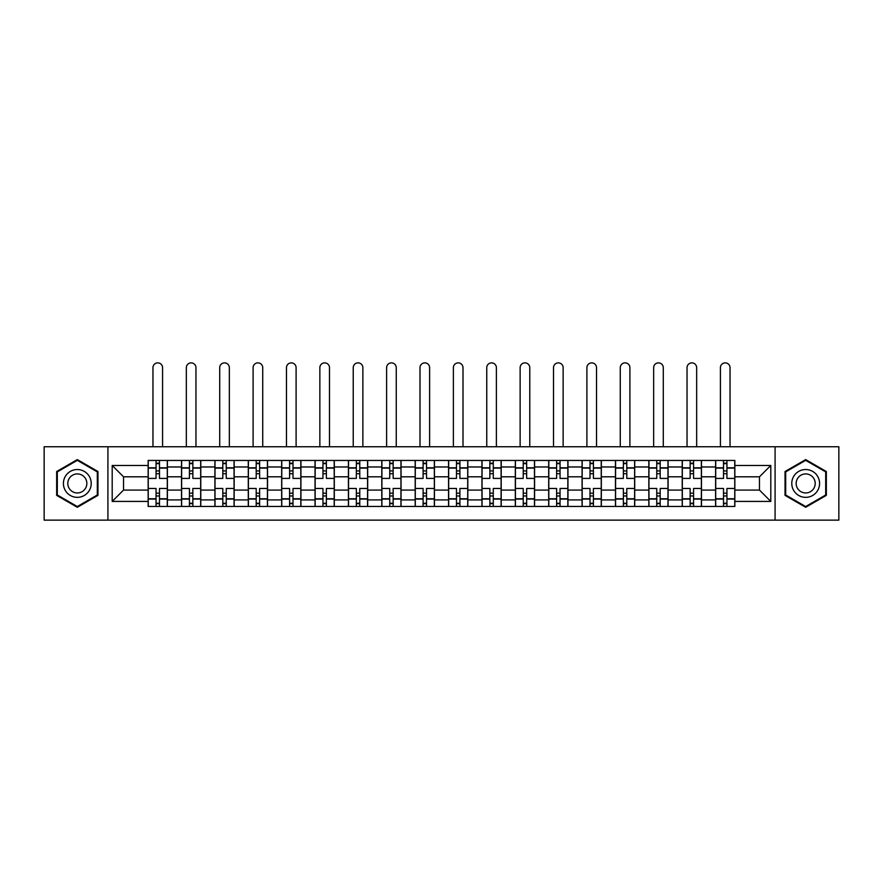 <?xml version="1.0" encoding="UTF-8"?>
<svg xmlns="http://www.w3.org/2000/svg" width="883" height="883" viewBox="0 0 883 883"><rect width="100%" height="100%" fill="white"/><g stroke="black" fill="none" stroke-linecap="round" stroke-linejoin="round"><path stroke-width="1.32" d="M775.086 520.131L838.85 520.131L838.85 446.743L44.15 446.743L44.15 520.131L775.086 520.131L775.086 446.743M181.523 506.445L181.523 466.964L167.395 466.964L167.395 506.445M167.395 466.964L167.395 460.44M181.523 466.964L181.523 460.44M200.783 460.44L200.783 506.445M214.9 506.445L214.9 460.44M234.161 460.44L234.161 506.445M248.278 506.445L248.278 460.44M267.538 460.44L267.538 506.445M281.666 506.445L281.666 460.44M300.915 460.44L300.915 506.445M315.043 506.445L315.043 460.44M334.304 460.44L334.304 506.445M348.421 506.445L348.421 460.44M367.681 460.44L367.681 506.445M381.798 506.445L381.798 460.44M401.059 460.44L401.059 506.445M415.187 506.445L415.187 460.44M434.436 460.44L434.436 506.445M448.564 506.445L448.564 460.44M467.813 460.44L467.813 506.445M481.941 506.445L481.941 460.44M501.202 460.44L501.202 506.445M515.319 506.445L515.319 460.44M534.579 460.44L534.579 506.445M548.696 506.445L548.696 460.44M567.957 460.44L567.957 506.445M582.085 506.445L582.085 460.44M601.334 460.44L601.334 506.445M615.462 506.445L615.462 460.44M634.722 460.44L634.722 506.445M648.839 506.445L648.839 460.44M668.1 460.44L668.1 506.445M682.217 506.445L682.217 460.44M701.477 460.44L701.477 506.445M715.605 506.445L715.605 460.44M715.605 490.076L701.477 490.076M682.217 490.076L668.1 490.076M648.839 490.076L634.722 490.076M615.462 490.076L601.334 490.076M582.085 490.076L567.957 490.076M548.696 490.076L534.579 490.076M515.319 490.076L501.202 490.076M481.941 490.076L467.813 490.076M448.564 490.076L434.436 490.076M415.187 490.076L401.059 490.076M381.798 490.076L367.681 490.076M348.421 490.076L334.304 490.076M315.043 490.076L300.915 490.076M281.666 490.076L267.538 490.076M248.278 490.076L234.161 490.076M214.9 490.076L200.783 490.076M181.523 490.076L167.395 490.076M715.605 476.809L701.477 476.809M682.217 476.809L668.1 476.809M648.839 476.809L634.722 476.809M615.462 476.809L601.334 476.809M582.085 476.809L567.957 476.809M548.696 476.809L534.579 476.809M515.319 476.809L501.202 476.809M481.941 476.809L467.813 476.809M448.564 476.809L434.436 476.809M415.187 476.809L401.059 476.809M381.798 476.809L367.681 476.809M348.421 476.809L334.304 476.809M315.043 476.809L300.915 476.809M281.666 476.809L267.538 476.809M248.278 476.809L234.161 476.809M214.9 476.809L200.783 476.809M181.523 476.809L167.395 476.809M123.532 490.076L148.145 490.076L148.145 476.809L123.532 476.809L123.532 490.076L112.196 501.412L112.196 465.462L148.145 465.462L148.145 476.809M734.855 476.809L734.855 490.076L759.468 490.076L759.468 476.809L734.855 476.809L734.855 460.44L148.145 460.44L148.145 465.462M734.855 465.462L770.804 465.462L770.804 501.412L734.855 501.412L734.855 490.076M148.145 490.076L148.145 506.445L734.855 506.445L734.855 501.412M148.145 501.412L112.196 501.412M107.914 520.131L107.914 446.743M97.969 471.522L77.318 459.601L56.667 471.522L56.667 495.363L77.318 507.284L97.969 495.363L97.969 471.522M826.333 471.522L805.682 459.601L785.031 471.522L785.031 495.363L805.682 507.284L826.333 495.363L826.333 471.522M159.481 503.233L156.059 503.233M156.059 463.641L159.481 463.641M192.858 503.233L189.437 503.233M189.437 463.641L192.858 463.641M226.247 503.233L222.814 503.233M222.814 463.641L226.247 463.641M259.624 503.233L256.202 503.233M256.202 463.641L259.624 463.641M293.001 503.233L289.58 503.233M289.58 463.641L293.001 463.641M326.379 503.233L322.957 503.233M322.957 463.641L326.379 463.641M359.767 503.233L356.335 503.233M356.335 463.641L359.767 463.641M393.145 503.233L389.723 503.233M389.723 463.641L393.145 463.641M426.522 503.233L423.1 503.233M423.1 463.641L426.522 463.641M459.9 503.233L456.478 503.233M456.478 463.641L459.9 463.641M493.277 503.233L489.855 503.233M489.855 463.641L493.277 463.641M526.665 503.233L523.233 503.233M523.233 463.641L526.665 463.641M560.043 503.233L556.621 503.233M556.621 463.641L560.043 463.641M593.42 503.233L589.999 503.233M589.999 463.641L593.42 463.641M626.798 503.233L623.376 503.233M623.376 463.641L626.798 463.641M660.186 503.233L656.753 503.233M656.753 463.641L660.186 463.641M693.563 503.233L690.142 503.233M690.142 463.641L693.563 463.641M726.941 503.233L723.519 503.233M723.519 463.641L726.941 463.641M112.196 465.462L123.532 476.809M759.468 490.076L770.804 501.412M759.468 476.809L770.804 465.462M167.295 506.445L167.295 478.409L159.481 478.409L159.481 460.44M156.059 460.44L156.059 478.409L148.245 478.409L148.245 460.44M162.582 446.743L162.582 367.681A4.812 4.812 0 0 0 157.77 362.869A4.812 4.812 0 0 0 152.958 367.681L152.958 446.743M167.295 478.409L167.295 460.44M148.245 506.445L148.245 488.465L156.059 488.465L156.059 506.445M159.481 506.445L159.481 488.465L167.295 488.465M156.059 473.707L159.481 473.707M148.245 488.465L148.245 478.409M159.481 493.178L156.059 493.178M159.481 503.663L156.059 503.663M156.059 495.959L159.481 495.959M159.481 470.926L156.059 470.926M156.059 463.222L159.481 463.222M65.276 490.396A13.907 13.907 0 0 0 84.271 495.484A13.907 13.907 0 0 0 89.36 476.489A13.907 13.907 0 0 0 70.364 471.39A13.907 13.907 0 0 0 65.276 490.396M69.073 488.2A9.525 9.525 0 0 0 82.075 491.688A9.525 9.525 0 0 0 85.563 478.674A9.525 9.525 0 0 0 72.561 475.197A9.525 9.525 0 0 0 69.073 488.2M77.318 460.341L97.318 471.886L97.318 494.988L77.318 506.544L57.307 494.988L57.307 471.886L77.318 460.341M793.64 490.396A13.907 13.907 0 0 0 812.636 495.484A13.907 13.907 0 0 0 817.724 476.489A13.907 13.907 0 0 0 798.729 471.39A13.907 13.907 0 0 0 793.64 490.396M797.437 488.2A9.525 9.525 0 0 0 810.439 491.688A9.525 9.525 0 0 0 813.927 478.674A9.525 9.525 0 0 0 800.925 475.197A9.525 9.525 0 0 0 797.437 488.2M805.682 460.341L825.693 471.886L825.693 494.988L805.682 506.544L785.682 494.988L785.682 471.886L805.682 460.341M200.673 506.445L200.673 478.409L192.858 478.409L192.858 460.44M189.437 460.44L189.437 478.409L181.633 478.409L181.633 460.44M195.96 446.743L195.96 367.681A4.812 4.812 0 0 0 191.147 362.869A4.812 4.812 0 0 0 186.335 367.681L186.335 446.743M200.673 478.409L200.673 460.44M181.633 506.445L181.633 488.465L189.437 488.465L189.437 506.445M192.858 506.445L192.858 488.465L200.673 488.465M189.437 473.707L192.858 473.707M181.633 488.465L181.633 478.409M192.858 493.178L189.437 493.178M192.858 503.663L189.437 503.663M189.437 495.959L192.858 495.959M192.858 470.926L189.437 470.926M189.437 463.222L192.858 463.222M234.05 506.445L234.05 478.409L226.247 478.409L226.247 460.44M222.814 460.44L222.814 478.409L215.011 478.409L215.011 460.44M229.348 446.743L229.348 367.681A4.812 4.812 0 0 0 224.525 362.869A4.812 4.812 0 0 0 219.712 367.681L219.712 446.743M234.05 478.409L234.05 460.44M215.011 506.445L215.011 488.465L222.814 488.465L222.814 506.445M226.247 506.445L226.247 488.465L234.05 488.465M222.814 473.707L226.247 473.707M215.011 488.465L215.011 478.409M226.247 493.178L222.814 493.178M226.247 503.663L222.814 503.663M222.814 495.959L226.247 495.959M226.247 470.926L222.814 470.926M222.814 463.222L226.247 463.222M267.428 506.445L267.428 478.409L259.624 478.409L259.624 460.44M256.202 460.44L256.202 478.409L248.388 478.409L248.388 460.44M262.726 446.743L262.726 367.681A4.812 4.812 0 0 0 257.913 362.869A4.812 4.812 0 0 0 253.101 367.681L253.101 446.743M267.428 478.409L267.428 460.44M248.388 506.445L248.388 488.465L256.202 488.465L256.202 506.445M259.624 506.445L259.624 488.465L267.428 488.465M256.202 473.707L259.624 473.707M248.388 488.465L248.388 478.409M259.624 493.178L256.202 493.178M259.624 503.663L256.202 503.663M256.202 495.959L259.624 495.959M259.624 470.926L256.202 470.926M256.202 463.222L259.624 463.222M300.816 506.445L300.816 478.409L293.001 478.409L293.001 460.44M289.58 460.44L289.58 478.409L281.765 478.409L281.765 460.44M296.103 446.743L296.103 367.681A4.812 4.812 0 0 0 291.291 362.869A4.812 4.812 0 0 0 286.478 367.681L286.478 446.743M300.816 478.409L300.816 460.44M281.765 506.445L281.765 488.465L289.58 488.465L289.58 506.445M293.001 506.445L293.001 488.465L300.816 488.465M289.58 473.707L293.001 473.707M281.765 488.465L281.765 478.409M293.001 493.178L289.58 493.178M293.001 503.663L289.58 503.663M289.58 495.959L293.001 495.959M293.001 470.926L289.58 470.926M289.58 463.222L293.001 463.222M334.193 506.445L334.193 478.409L326.379 478.409L326.379 460.44M322.957 460.44L322.957 478.409L315.154 478.409L315.154 460.44M329.48 446.743L329.48 367.681A4.812 4.812 0 0 0 324.668 362.869A4.812 4.812 0 0 0 319.856 367.681L319.856 446.743M334.193 478.409L334.193 460.44M315.154 506.445L315.154 488.465L322.957 488.465L322.957 506.445M326.379 506.445L326.379 488.465L334.193 488.465M322.957 473.707L326.379 473.707M315.154 488.465L315.154 478.409M326.379 493.178L322.957 493.178M326.379 503.663L322.957 503.663M322.957 495.959L326.379 495.959M326.379 470.926L322.957 470.926M322.957 463.222L326.379 463.222M367.571 506.445L367.571 478.409L359.767 478.409L359.767 460.44M356.335 460.44L356.335 478.409L348.531 478.409L348.531 460.44M362.869 446.743L362.869 367.681A4.812 4.812 0 0 0 358.045 362.869A4.812 4.812 0 0 0 353.233 367.681L353.233 446.743M367.571 478.409L367.571 460.44M348.531 506.445L348.531 488.465L356.335 488.465L356.335 506.445M359.767 506.445L359.767 488.465L367.571 488.465M356.335 473.707L359.767 473.707M348.531 488.465L348.531 478.409M359.767 493.178L356.335 493.178M359.767 503.663L356.335 503.663M356.335 495.959L359.767 495.959M359.767 470.926L356.335 470.926M356.335 463.222L359.767 463.222M400.948 506.445L400.948 478.409L393.145 478.409L393.145 460.44M389.723 460.44L389.723 478.409L381.909 478.409L381.909 460.44M396.246 446.743L396.246 367.681A4.812 4.812 0 0 0 391.434 362.869A4.812 4.812 0 0 0 386.611 367.681L386.611 446.743M400.948 478.409L400.948 460.44M381.909 506.445L381.909 488.465L389.723 488.465L389.723 506.445M393.145 506.445L393.145 488.465L400.948 488.465M389.723 473.707L393.145 473.707M381.909 488.465L381.909 478.409M393.145 493.178L389.723 493.178M393.145 503.663L389.723 503.663M389.723 495.959L393.145 495.959M393.145 470.926L389.723 470.926M389.723 463.222L393.145 463.222M434.337 506.445L434.337 478.409L426.522 478.409L426.522 460.44M423.1 460.44L423.1 478.409L415.286 478.409L415.286 460.44M429.624 446.743L429.624 367.681A4.812 4.812 0 0 0 424.811 362.869A4.812 4.812 0 0 0 419.999 367.681L419.999 446.743M434.337 478.409L434.337 460.44M415.286 506.445L415.286 488.465L423.1 488.465L423.1 506.445M426.522 506.445L426.522 488.465L434.337 488.465M423.1 473.707L426.522 473.707M415.286 488.465L415.286 478.409M426.522 493.178L423.1 493.178M426.522 503.663L423.1 503.663M423.1 495.959L426.522 495.959M426.522 470.926L423.1 470.926M423.1 463.222L426.522 463.222M467.714 506.445L467.714 478.409L459.9 478.409L459.9 460.44M456.478 460.44L456.478 478.409L448.663 478.409L448.663 460.44M463.001 446.743L463.001 367.681A4.812 4.812 0 0 0 458.189 362.869A4.812 4.812 0 0 0 453.376 367.681L453.376 446.743M467.714 478.409L467.714 460.44M448.663 506.445L448.663 488.465L456.478 488.465L456.478 506.445M459.9 506.445L459.9 488.465L467.714 488.465M456.478 473.707L459.9 473.707M448.663 488.465L448.663 478.409M459.9 493.178L456.478 493.178M459.9 503.663L456.478 503.663M456.478 495.959L459.9 495.959M459.9 470.926L456.478 470.926M456.478 463.222L459.9 463.222M501.091 506.445L501.091 478.409L493.277 478.409L493.277 460.44M489.855 460.44L489.855 478.409L482.052 478.409L482.052 460.44M496.389 446.743L496.389 367.681A4.812 4.812 0 0 0 491.566 362.869A4.812 4.812 0 0 0 486.754 367.681L486.754 446.743M501.091 478.409L501.091 460.44M482.052 506.445L482.052 488.465L489.855 488.465L489.855 506.445M493.277 506.445L493.277 488.465L501.091 488.465M489.855 473.707L493.277 473.707M482.052 488.465L482.052 478.409M493.277 493.178L489.855 493.178M493.277 503.663L489.855 503.663M489.855 495.959L493.277 495.959M493.277 470.926L489.855 470.926M489.855 463.222L493.277 463.222M534.469 506.445L534.469 478.409L526.665 478.409L526.665 460.44M523.233 460.44L523.233 478.409L515.429 478.409L515.429 460.44M529.767 446.743L529.767 367.681A4.812 4.812 0 0 0 524.955 362.869A4.812 4.812 0 0 0 520.131 367.681L520.131 446.743M534.469 478.409L534.469 460.44M515.429 506.445L515.429 488.465L523.233 488.465L523.233 506.445M526.665 506.445L526.665 488.465L534.469 488.465M523.233 473.707L526.665 473.707M515.429 488.465L515.429 478.409M526.665 493.178L523.233 493.178M526.665 503.663L523.233 503.663M523.233 495.959L526.665 495.959M526.665 470.926L523.233 470.926M523.233 463.222L526.665 463.222M567.846 506.445L567.846 478.409L560.043 478.409L560.043 460.44M556.621 460.44L556.621 478.409L548.807 478.409L548.807 460.44M563.144 446.743L563.144 367.681A4.812 4.812 0 0 0 558.332 362.869A4.812 4.812 0 0 0 553.52 367.681L553.52 446.743M567.846 478.409L567.846 460.44M548.807 506.445L548.807 488.465L556.621 488.465L556.621 506.445M560.043 506.445L560.043 488.465L567.846 488.465M556.621 473.707L560.043 473.707M548.807 488.465L548.807 478.409M560.043 493.178L556.621 493.178M560.043 503.663L556.621 503.663M556.621 495.959L560.043 495.959M560.043 470.926L556.621 470.926M556.621 463.222L560.043 463.222M601.235 506.445L601.235 478.409L593.42 478.409L593.42 460.44M589.999 460.44L589.999 478.409L582.184 478.409L582.184 460.44M596.522 446.743L596.522 367.681A4.812 4.812 0 0 0 591.709 362.869A4.812 4.812 0 0 0 586.897 367.681L586.897 446.743M601.235 478.409L601.235 460.44M582.184 506.445L582.184 488.465L589.999 488.465L589.999 506.445M593.42 506.445L593.42 488.465L601.235 488.465M589.999 473.707L593.42 473.707M582.184 488.465L582.184 478.409M593.42 493.178L589.999 493.178M593.42 503.663L589.999 503.663M589.999 495.959L593.42 495.959M593.42 470.926L589.999 470.926M589.999 463.222L593.42 463.222M634.612 506.445L634.612 478.409L626.798 478.409L626.798 460.44M623.376 460.44L623.376 478.409L615.572 478.409L615.572 460.44M629.899 446.743L629.899 367.681A4.812 4.812 0 0 0 625.087 362.869A4.812 4.812 0 0 0 620.274 367.681L620.274 446.743M634.612 478.409L634.612 460.44M615.572 506.445L615.572 488.465L623.376 488.465L623.376 506.445M626.798 506.445L626.798 488.465L634.612 488.465M623.376 473.707L626.798 473.707M615.572 488.465L615.572 478.409M626.798 493.178L623.376 493.178M626.798 503.663L623.376 503.663M623.376 495.959L626.798 495.959M626.798 470.926L623.376 470.926M623.376 463.222L626.798 463.222M667.99 506.445L667.99 478.409L660.186 478.409L660.186 460.44M656.753 460.44L656.753 478.409L648.95 478.409L648.95 460.44M663.288 446.743L663.288 367.681A4.812 4.812 0 0 0 658.475 362.869A4.812 4.812 0 0 0 653.652 367.681L653.652 446.743M667.99 478.409L667.99 460.44M648.95 506.445L648.95 488.465L656.753 488.465L656.753 506.445M660.186 506.445L660.186 488.465L667.99 488.465M656.753 473.707L660.186 473.707M648.95 488.465L648.95 478.409M660.186 493.178L656.753 493.178M660.186 503.663L656.753 503.663M656.753 495.959L660.186 495.959M660.186 470.926L656.753 470.926M656.753 463.222L660.186 463.222M701.367 506.445L701.367 478.409L693.563 478.409L693.563 460.44M690.142 460.44L690.142 478.409L682.327 478.409L682.327 460.44M696.665 446.743L696.665 367.681A4.812 4.812 0 0 0 691.853 362.869A4.812 4.812 0 0 0 687.04 367.681L687.04 446.743M701.367 478.409L701.367 460.44M682.327 506.445L682.327 488.465L690.142 488.465L690.142 506.445M693.563 506.445L693.563 488.465L701.367 488.465M690.142 473.707L693.563 473.707M682.327 488.465L682.327 478.409M693.563 493.178L690.142 493.178M693.563 503.663L690.142 503.663M690.142 495.959L693.563 495.959M693.563 470.926L690.142 470.926M690.142 463.222L693.563 463.222M734.755 506.445L734.755 478.409L726.941 478.409L726.941 460.44M723.519 460.44L723.519 478.409L715.705 478.409L715.705 460.44M730.042 446.743L730.042 367.681A4.812 4.812 0 0 0 725.23 362.869A4.812 4.812 0 0 0 720.418 367.681L720.418 446.743M734.755 478.409L734.755 460.44M715.705 506.445L715.705 488.465L723.519 488.465L723.519 506.445M726.941 506.445L726.941 488.465L734.755 488.465M723.519 473.707L726.941 473.707M715.705 488.465L715.705 478.409M726.941 493.178L723.519 493.178M726.941 503.663L723.519 503.663M723.519 495.959L726.941 495.959M726.941 470.926L723.519 470.926M723.519 463.222L726.941 463.222M682.217 466.964L668.1 466.964M648.839 466.964L634.722 466.964M615.462 466.964L601.334 466.964M582.085 466.964L567.957 466.964M548.696 466.964L534.579 466.964M515.319 466.964L501.202 466.964M481.941 466.964L467.813 466.964M448.564 466.964L434.436 466.964M415.187 466.964L401.059 466.964M381.798 466.964L367.681 466.964M348.421 466.964L334.304 466.964M315.043 466.964L300.915 466.964M281.666 466.964L267.538 466.964M248.278 466.964L234.161 466.964M214.9 466.964L200.783 466.964M715.605 466.964L701.477 466.964M682.217 499.91L668.1 499.91M648.839 499.91L634.722 499.91M615.462 499.91L601.334 499.91M582.085 499.91L567.957 499.91M548.696 499.91L534.579 499.91M515.319 499.91L501.202 499.91M481.941 499.91L467.813 499.91M448.564 499.91L434.436 499.91M415.187 499.91L401.059 499.91M381.798 499.91L367.681 499.91M348.421 499.91L334.304 499.91M315.043 499.91L300.915 499.91M281.666 499.91L267.538 499.91M248.278 499.91L234.161 499.91M214.9 499.91L200.783 499.91M181.523 499.91L167.395 499.91M715.605 499.91L701.477 499.91M167.295 467.813L159.481 467.813M156.059 467.813L148.245 467.813M156.059 468.1L148.245 468.1M156.059 498.774L148.245 498.774M156.059 499.061L148.245 499.061M167.295 499.061L159.481 499.061M167.295 468.1L159.481 468.1M167.295 498.774L159.481 498.774M200.673 467.813L192.858 467.813M189.437 467.813L181.633 467.813M189.437 468.1L181.633 468.1M189.437 498.774L181.633 498.774M189.437 499.061L181.633 499.061M200.673 499.061L192.858 499.061M200.673 468.1L192.858 468.1M200.673 498.774L192.858 498.774M234.05 467.813L226.247 467.813M222.814 467.813L215.011 467.813M222.814 468.1L215.011 468.1M222.814 498.774L215.011 498.774M222.814 499.061L215.011 499.061M234.05 499.061L226.247 499.061M234.05 468.1L226.247 468.1M234.05 498.774L226.247 498.774M267.428 467.813L259.624 467.813M256.202 467.813L248.388 467.813M256.202 468.1L248.388 468.1M256.202 498.774L248.388 498.774M256.202 499.061L248.388 499.061M267.428 499.061L259.624 499.061M267.428 468.1L259.624 468.1M267.428 498.774L259.624 498.774M300.816 467.813L293.001 467.813M289.58 467.813L281.765 467.813M289.58 468.1L281.765 468.1M289.58 498.774L281.765 498.774M289.58 499.061L281.765 499.061M300.816 499.061L293.001 499.061M300.816 468.1L293.001 468.1M300.816 498.774L293.001 498.774M334.193 467.813L326.379 467.813M322.957 467.813L315.154 467.813M322.957 468.1L315.154 468.1M322.957 498.774L315.154 498.774M322.957 499.061L315.154 499.061M334.193 499.061L326.379 499.061M334.193 468.1L326.379 468.1M334.193 498.774L326.379 498.774M367.571 467.813L359.767 467.813M356.335 467.813L348.531 467.813M356.335 468.1L348.531 468.1M356.335 498.774L348.531 498.774M356.335 499.061L348.531 499.061M367.571 499.061L359.767 499.061M367.571 468.1L359.767 468.1M367.571 498.774L359.767 498.774M400.948 467.813L393.145 467.813M389.723 467.813L381.909 467.813M389.723 468.1L381.909 468.1M389.723 498.774L381.909 498.774M389.723 499.061L381.909 499.061M400.948 499.061L393.145 499.061M400.948 468.1L393.145 468.1M400.948 498.774L393.145 498.774M434.337 467.813L426.522 467.813M423.1 467.813L415.286 467.813M423.1 468.1L415.286 468.1M423.1 498.774L415.286 498.774M423.1 499.061L415.286 499.061M434.337 499.061L426.522 499.061M434.337 468.1L426.522 468.1M434.337 498.774L426.522 498.774M467.714 467.813L459.9 467.813M456.478 467.813L448.663 467.813M456.478 468.1L448.663 468.1M456.478 498.774L448.663 498.774M456.478 499.061L448.663 499.061M467.714 499.061L459.9 499.061M467.714 468.1L459.9 468.1M467.714 498.774L459.9 498.774M501.091 467.813L493.277 467.813M489.855 467.813L482.052 467.813M489.855 468.1L482.052 468.1M489.855 498.774L482.052 498.774M489.855 499.061L482.052 499.061M501.091 499.061L493.277 499.061M501.091 468.1L493.277 468.1M501.091 498.774L493.277 498.774M534.469 467.813L526.665 467.813M523.233 467.813L515.429 467.813M523.233 468.1L515.429 468.1M523.233 498.774L515.429 498.774M523.233 499.061L515.429 499.061M534.469 499.061L526.665 499.061M534.469 468.1L526.665 468.1M534.469 498.774L526.665 498.774M567.846 467.813L560.043 467.813M556.621 467.813L548.807 467.813M556.621 468.1L548.807 468.1M556.621 498.774L548.807 498.774M556.621 499.061L548.807 499.061M567.846 499.061L560.043 499.061M567.846 468.1L560.043 468.1M567.846 498.774L560.043 498.774M601.235 467.813L593.42 467.813M589.999 467.813L582.184 467.813M589.999 468.1L582.184 468.1M589.999 498.774L582.184 498.774M589.999 499.061L582.184 499.061M601.235 499.061L593.42 499.061M601.235 468.1L593.42 468.1M601.235 498.774L593.42 498.774M634.612 467.813L626.798 467.813M623.376 467.813L615.572 467.813M623.376 468.1L615.572 468.1M623.376 498.774L615.572 498.774M623.376 499.061L615.572 499.061M634.612 499.061L626.798 499.061M634.612 468.1L626.798 468.1M634.612 498.774L626.798 498.774M667.99 467.813L660.186 467.813M656.753 467.813L648.95 467.813M656.753 468.1L648.95 468.1M656.753 498.774L648.95 498.774M656.753 499.061L648.95 499.061M667.99 499.061L660.186 499.061M667.99 468.1L660.186 468.1M667.99 498.774L660.186 498.774M701.367 467.813L693.563 467.813M690.142 467.813L682.327 467.813M690.142 468.1L682.327 468.1M690.142 498.774L682.327 498.774M690.142 499.061L682.327 499.061M701.367 499.061L693.563 499.061M701.367 468.1L693.563 468.1M701.367 498.774L693.563 498.774M734.755 467.813L726.941 467.813M723.519 467.813L715.705 467.813M723.519 468.1L715.705 468.1M723.519 498.774L715.705 498.774M723.519 499.061L715.705 499.061M734.755 499.061L726.941 499.061M734.755 468.1L726.941 468.1M734.755 498.774L726.941 498.774"/></g></svg>
